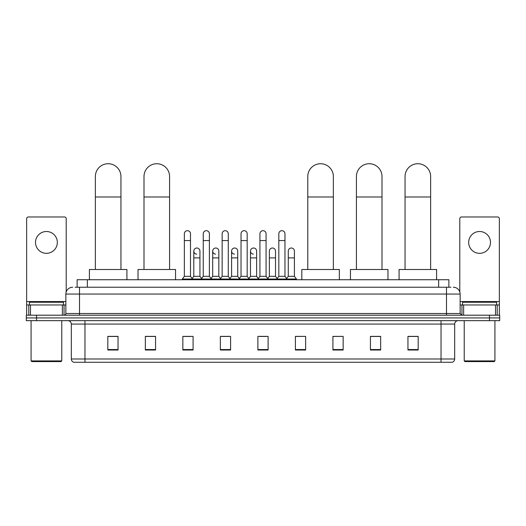 <?xml version="1.0" encoding="UTF-8"?>
<svg xmlns="http://www.w3.org/2000/svg" width="526" height="526" viewBox="0 0 526 526"><rect width="100%" height="100%" fill="white"/><g stroke="black" fill="none" stroke-linecap="round" stroke-linejoin="round"><path stroke-width="0.79" d="M77.125 287.235L77.125 279.727L448.875 279.727L448.875 287.235M75.231 287.235L450.927 287.235M75.073 287.235L79.505 287.235L79.505 294.054L65.862 294.054L65.862 313.496A1.703 1.703 0 0 1 64.159 315.199M72.687 287.235A6.818 6.818 0 0 0 65.862 294.054M453.313 287.235A6.818 6.818 0 0 1 460.138 294.054L460.138 313.496L461.841 315.199M36.531 315.199L26.3 315.199L26.3 317.928L36.531 317.928L26.3 317.928L26.3 320.656L36.531 320.656L36.531 317.928L489.469 317.928L36.531 317.928L36.531 315.199L489.469 315.199L489.469 317.928L499.7 317.928L489.469 317.928L489.469 320.656L36.531 320.656M489.469 320.656L499.7 320.656L499.7 315.199L489.469 315.199M454.681 358.995C454.582 360.626 453.767 361.717 452.222 362.269L441.038 362.269L441.038 358.995L454.681 358.995L454.681 324.069A3.412 3.412 0 0 1 458.087 320.656M441.038 362.269L73.778 362.269A3.412 3.412 0 0 1 71.319 358.995L71.319 324.069C71.122 321.997 69.984 320.86 67.913 320.656M418.183 350.02L418.183 336.377L407.952 336.377L407.952 350.02L418.183 350.02M380.666 350.02L380.666 336.377L370.435 336.377L370.435 350.02L380.666 350.02M343.149 350.02L343.149 336.377L332.919 336.377L332.919 350.02L343.149 350.02M305.632 350.02L305.632 336.377L295.402 336.377L295.402 350.02L305.632 350.02M118.048 350.02L118.048 336.377L107.817 336.377L107.817 350.02L118.048 350.02M155.564 350.02L155.564 336.377L145.334 336.377L145.334 350.02L155.564 350.02M193.081 350.02L193.081 336.377L182.851 336.377L182.851 350.02L193.081 350.02M230.598 350.02L230.598 336.377L220.368 336.377L220.368 350.02L230.598 350.02M268.115 350.02L268.115 336.377L257.885 336.377L257.885 350.02L268.115 350.02M343.149 336.377L332.919 336.449L343.149 336.377M221.801 336.449L228.619 336.449M184.008 336.449L190.833 336.449M305.632 336.377L295.402 336.449L305.632 336.377M259.588 336.449L266.412 336.449M155.564 336.449L145.334 336.449M118.048 336.449L107.817 336.449M380.666 336.449L370.435 336.449M418.183 336.449L407.952 336.449M46.426 231.506A10.915 10.915 0 0 0 35.512 242.414A10.915 10.915 0 0 0 46.426 253.328A10.915 10.915 0 0 0 57.334 242.414A10.915 10.915 0 0 0 46.426 231.506M62.37 315.199L62.37 304.968L30.475 304.968L30.475 315.199M66.204 291.923L66.204 218.678A1.703 1.703 0 0 0 64.501 216.975L28.345 216.975A1.703 1.703 0 0 0 26.642 218.678L26.642 304.968L30.475 304.968M62.37 304.968L65.862 304.968M26.642 315.199L26.642 304.968M61.088 361.586L31.757 361.586L31.073 360.902L61.772 360.902L61.088 361.586M31.073 320.656L31.073 360.902M61.772 320.656L61.772 360.902M63.475 304.968L63.475 302.24L29.371 302.24L29.371 304.968M95.364 269.496L95.364 176.526A12.788 12.788 0 0 1 108.159 163.731A12.788 12.788 0 0 1 120.947 176.526A12.788 12.788 0 0 0 108.159 163.731M120.947 269.496L120.947 176.526M126.917 279.727L126.917 269.496L89.4 269.496L89.4 279.727M143.999 269.496L143.999 176.526A12.788 12.788 0 0 1 156.794 163.731A12.788 12.788 0 0 1 169.582 176.526A12.788 12.788 0 0 0 156.794 163.731M169.582 269.496L169.582 176.526M175.552 279.727L175.552 269.496L138.036 269.496L138.036 279.727M307.782 269.496L307.782 176.526A12.788 12.788 0 0 1 320.571 163.731A12.788 12.788 0 0 1 333.359 176.526A12.788 12.788 0 0 0 320.571 163.731M333.359 269.496L333.359 176.526M339.329 279.727L339.329 269.496L301.812 269.496L301.812 279.727M356.418 269.496L356.418 176.526A12.788 12.788 0 0 1 369.206 163.731A12.788 12.788 0 0 1 382.001 176.526A12.788 12.788 0 0 0 369.206 163.731M382.001 269.496L382.001 176.526M387.964 279.727L387.964 269.496L350.447 269.496L350.447 279.727M405.053 269.496L405.053 176.526A12.788 12.788 0 0 1 417.841 163.731A12.788 12.788 0 0 1 430.636 176.526A12.788 12.788 0 0 0 417.841 163.731M430.636 269.496L430.636 176.526M436.6 279.727L436.6 269.496L399.083 269.496L399.083 279.727M184.35 240.573L190.491 240.573L190.491 276.321L184.35 276.321L184.35 233.754A3.071 3.071 0 0 1 187.611 230.69A3.071 3.071 0 0 1 190.491 233.754A3.071 3.071 0 0 0 187.611 230.69M184.35 276.321L182.305 279.05L182.305 279.727M190.491 276.321L192.536 279.05L182.305 279.05M203.246 276.321L203.246 240.573L209.387 240.573L209.387 276.321L203.246 276.321L201.202 279.05L192.536 279.05L192.536 279.727M203.246 240.573L203.246 233.754A3.071 3.071 0 0 1 206.508 230.69A3.071 3.071 0 0 1 209.387 233.754A3.071 3.071 0 0 0 206.508 230.69M209.387 276.321L211.432 279.05L201.202 279.05L201.202 279.727M222.143 276.321L222.143 240.573L228.277 240.573L228.277 276.321L222.143 276.321L220.092 279.05L211.432 279.05L211.432 279.727M222.143 240.573L222.143 233.754A3.071 3.071 0 0 1 225.404 230.69A3.071 3.071 0 0 1 228.277 233.754A3.071 3.071 0 0 0 225.404 230.69M228.277 276.321L230.329 279.05L220.092 279.05L220.092 279.727M241.033 276.321L241.033 240.573L247.174 240.573L247.174 276.321L241.033 276.321L238.988 279.05L230.329 279.05L230.329 279.727M241.033 240.573L241.033 233.754A3.071 3.071 0 0 1 244.301 230.69A3.071 3.071 0 0 1 247.174 233.754A3.071 3.071 0 0 0 244.301 230.69M247.174 276.321L249.219 279.05L238.988 279.05L238.988 279.727M259.929 276.321L259.929 240.573L266.071 240.573L266.071 276.321L259.929 276.321L257.885 279.05L249.219 279.05L249.219 279.727M259.929 240.573L259.929 233.754A3.071 3.071 0 0 1 263.191 230.69A3.071 3.071 0 0 1 266.071 233.754A3.071 3.071 0 0 0 263.191 230.69M266.071 276.321L268.115 279.05L257.885 279.05L257.885 279.727M278.826 276.321L278.826 240.573L284.967 240.573L284.967 276.321L278.826 276.321L276.781 279.05L268.115 279.05L268.115 279.727M278.826 240.573L278.826 233.754A3.071 3.071 0 0 1 282.087 230.69A3.071 3.071 0 0 1 284.967 233.754A3.071 3.071 0 0 0 282.087 230.69M284.967 276.321L287.012 279.05L276.781 279.05L276.781 279.727M294.415 276.321L294.415 257.898L288.274 257.898L288.274 276.321L294.415 276.321L296.46 279.05L287.012 279.05L287.012 279.727M196.671 254.143A3.071 3.071 0 0 1 193.798 251.08A3.071 3.071 0 0 1 197.059 248.016A3.071 3.071 0 0 1 199.939 251.08L199.939 257.898L193.798 257.898L193.798 251.08M199.939 257.898L199.939 276.321L193.798 276.321L193.798 257.898M193.798 276.321L192.141 278.524M199.939 276.321L201.59 278.524M215.568 254.143A3.071 3.071 0 0 1 212.695 251.08A3.071 3.071 0 0 1 215.956 248.016A3.071 3.071 0 0 1 218.829 251.08L218.829 257.898L212.695 257.898L212.695 251.08M218.829 257.898L218.829 276.321L212.695 276.321L212.695 257.898M212.695 276.321L211.038 278.524M218.829 276.321L220.486 278.524M234.465 254.143A3.071 3.071 0 0 1 231.585 251.08A3.071 3.071 0 0 1 234.852 248.016A3.071 3.071 0 0 1 237.726 251.08L237.726 257.898L231.585 257.898L231.585 251.08M237.726 257.898L237.726 276.321L231.585 276.321L231.585 257.898M231.585 276.321L229.934 278.524M237.726 276.321L239.383 278.524M253.361 254.143A3.071 3.071 0 0 1 250.481 251.08A3.071 3.071 0 0 1 253.742 248.016A3.071 3.071 0 0 1 256.622 251.08L256.622 257.898L250.481 257.898L250.481 251.08M256.622 257.898L256.622 276.321L250.481 276.321L250.481 257.898M250.481 276.321L248.831 278.524M256.622 276.321L258.279 278.524M269.378 251.08A3.071 3.071 0 0 1 272.639 248.016A3.071 3.071 0 0 1 275.519 251.08L275.519 257.898L269.378 257.898L269.378 251.08M275.519 257.898L275.519 276.321L269.378 276.321L269.378 257.898M269.378 276.321L267.721 278.524M275.519 276.321L277.169 278.524M288.274 257.898L288.274 251.08A3.071 3.071 0 0 1 291.535 248.016A3.071 3.071 0 0 1 294.415 251.08L294.415 257.898M288.274 276.321L286.617 278.524M296.46 279.05L296.46 279.727M479.574 231.506A10.915 10.915 0 0 0 468.666 242.414A10.915 10.915 0 0 0 479.574 253.328A10.915 10.915 0 0 0 490.488 242.414A10.915 10.915 0 0 0 479.574 231.506M495.525 315.199L495.525 304.968L463.63 304.968L463.63 315.199M495.525 304.968L499.358 304.968L499.358 218.678A1.703 1.703 0 0 0 497.655 216.975L461.499 216.975A1.703 1.703 0 0 0 459.796 218.678L459.796 291.923M460.138 304.968L463.63 304.968M499.358 304.968L499.358 315.199M494.243 361.586L464.912 361.586L464.228 360.902L494.927 360.902L494.243 361.586M464.228 320.656L464.228 360.902M494.927 320.656L494.927 360.902M496.629 304.968L496.629 302.24L462.525 302.24L462.525 304.968M87.355 287.235L87.355 279.727M438.645 287.235L438.645 279.727M79.505 315.199L79.505 313.496L460.138 313.496M65.862 313.496L79.505 313.496L79.505 294.054L446.495 294.054L446.495 315.199M460.138 294.054L446.495 294.054L446.495 287.235M441.038 320.656L441.038 324.069L71.319 324.069M454.681 324.069L441.038 324.069L441.038 358.995L84.962 358.995L84.962 362.269M71.319 358.995L84.962 358.995L84.962 320.656M268.115 349.547L257.885 349.547M230.598 349.547L220.368 349.547M193.081 349.547L182.851 349.547M155.564 349.547L145.334 349.547M118.048 349.547L107.817 349.547M305.632 349.547L295.402 349.547M343.149 349.547L332.919 349.547M380.666 349.547L370.435 349.547M418.183 349.547L407.952 349.547M65.862 301.556L26.642 301.556M64.047 304.968L64.047 315.199M26.668 304.968L26.668 315.199M28.798 315.199L28.798 304.968M95.364 196.987L120.947 196.987M143.999 196.987L169.582 196.987M307.782 196.987L333.359 196.987M356.418 196.987L382.001 196.987M405.053 196.987L430.636 196.987M499.358 301.556L460.138 301.556M499.332 315.199L499.332 304.968M497.202 304.968L497.202 315.199M461.953 315.199L461.953 304.968M190.491 240.573L190.491 233.754M209.387 240.573L209.387 233.754M228.277 240.573L228.277 233.754M247.174 240.573L247.174 233.754M266.071 240.573L266.071 233.754M284.967 240.573L284.967 233.754"/></g></svg>
